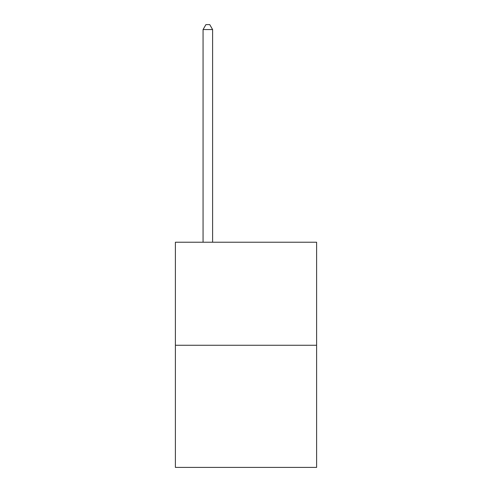 <?xml version="1.0" encoding="UTF-8"?>
<svg xmlns="http://www.w3.org/2000/svg" width="492" height="492" viewBox="0 0 492 492"><rect width="100%" height="100%" fill="white"/><g stroke="black" fill="none" stroke-linecap="round" stroke-linejoin="round"><path stroke-width="0.74" d="M316.608 345.267L316.608 242.224L175.392 242.224L175.392 467.4L316.608 467.4L316.608 345.267L175.392 345.267M212.605 242.224L212.605 29.563L203.061 29.563L203.061 242.224M203.061 29.563L205.927 24.6L209.74 24.6L212.605 29.563"/></g></svg>

